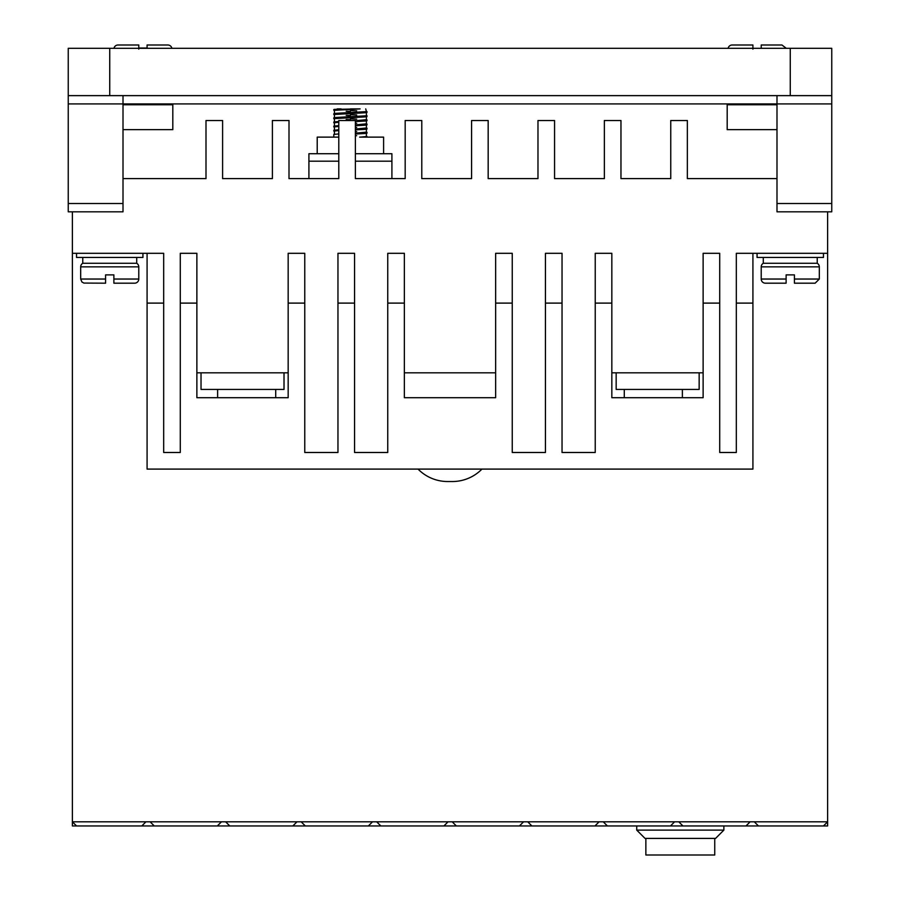 <?xml version="1.0" encoding="UTF-8"?>
<svg xmlns="http://www.w3.org/2000/svg" width="900" height="900" viewBox="0 0 900 900"><rect width="100%" height="100%" fill="white"/><g stroke="black" fill="none" stroke-linecap="round" stroke-linejoin="round"><path stroke-width="1.35" d="M481.95 469.091A41.501 41.501 0 0 1 452.317 481.534L447.683 481.534A41.501 41.501 0 0 1 418.05 469.091M761.22 266.861A4.151 4.151 0 0 1 763.29 263.273L817.234 263.273A4.151 4.151 0 0 1 819.315 266.861L819.315 279.034L815.164 283.185L794.419 283.185L794.419 274.882L786.116 274.882L786.116 283.185L765.371 283.185A4.151 4.151 0 0 1 761.22 279.034L761.22 266.861L819.315 266.861M80.685 266.861A4.151 4.151 0 0 1 82.766 263.273L136.71 263.273A4.151 4.151 0 0 1 138.78 266.861L138.78 279.034A4.151 4.151 0 0 1 134.629 283.185L113.884 283.185L113.884 274.882L105.581 274.882L105.581 283.185L105.581 279.034L80.685 279.034L80.685 266.861L138.78 266.861M740.475 45L732.173 45A4.151 4.151 0 0 0 728.111 48.319A4.151 4.151 0 0 1 732.173 45L752.918 45L752.918 48.319M126.337 45L118.035 45A4.151 4.151 0 0 0 113.962 48.319A4.151 4.151 0 0 1 118.035 45L138.78 45L138.78 48.319M147.083 48.319L147.083 45L167.828 45A4.151 4.151 0 0 1 171.889 48.319M138.78 48.038L147.083 48.038M138.78 49.151L138.78 45M752.918 49.151L752.918 45M757.069 253.305L757.069 257.456L823.466 257.456L823.466 253.305M76.534 253.305L76.534 257.456L142.931 257.456L142.931 253.305M383.603 153.72L383.603 137.126L359.651 137.126M338.794 137.126L317.216 137.126L317.216 153.72M682.38 397.71L682.38 389.419M624.285 397.71L624.285 389.419M275.715 397.71L275.715 389.419M217.62 397.71L217.62 389.419M817.234 263.273L817.234 257.456M763.29 263.273L763.29 257.456M136.71 263.273L136.71 257.456M82.766 263.273L82.766 257.456M340.718 108.9L333.81 109.53L333.81 110.351L360.101 108.9L334.44 109.361M367.009 111.6L336.037 113.332L333.81 113.681L333.81 114.502L364.781 112.781L367.009 112.433L366.277 111.397M367.009 115.751L336.037 117.484L333.81 117.821L333.81 118.654L364.781 116.921L367.009 116.584L366.277 115.549M366.277 119.7L355.387 120.746M338.794 121.455L333.81 121.972L333.81 122.805L338.794 122.288M355.387 121.567L364.781 121.073L367.009 120.735L367.009 119.903M366.277 123.851L355.387 124.886M338.794 125.606L333.81 126.124L333.81 126.956L338.794 126.439M355.387 125.719L364.781 125.224L367.009 124.875L367.009 124.054M366.277 127.991L355.387 129.037M338.794 129.757L333.81 130.275L333.81 131.108L338.794 130.59M355.387 129.87L364.781 129.375L367.009 129.026L367.009 128.194M366.277 132.142L355.387 133.189M338.794 133.909L333.81 134.426L333.81 137.126M355.387 134.021L364.781 133.526L367.009 133.178L367.009 132.345M350.415 110.565L356.704 110.812M350.415 111.397L346.185 111.229M334.541 110.565L333.81 110.351M350.415 114.716L356.704 114.964M350.415 115.538L346.185 115.38M334.541 114.705L333.81 114.502M350.415 118.867L356.704 119.115M350.415 119.689L346.185 119.531M334.541 118.856L333.81 118.654M355.387 123.21L356.704 123.266M334.541 123.008L333.81 122.805M355.387 127.361L356.704 127.418M334.541 127.159L333.81 126.956M355.387 131.513L356.704 131.569M334.541 131.31L333.81 131.108M355.387 135.653L356.704 135.709M366.277 136.294L367.009 137.126M123.008 95.625L123.008 103.927L776.992 103.927L776.992 211.815L831.758 211.815L831.758 95.625L68.242 95.625L68.242 211.815L123.008 211.815L123.008 103.927L68.242 103.927M831.758 103.927L776.992 103.927L776.992 95.625M776.992 104.749L727.189 104.749L727.189 129.656L776.992 129.656M776.992 178.616L687.352 178.616L687.352 120.521L670.759 120.521L670.759 178.616L620.966 178.616L620.966 120.521L604.361 120.521L604.361 178.616L554.569 178.616L554.569 120.521L537.975 120.521L537.975 178.616L488.171 178.616L488.171 120.521L471.577 120.521L471.577 178.616L421.785 178.616L421.785 120.521L405.18 120.521L405.18 178.616L355.387 178.616L355.387 120.521L338.794 120.521L338.794 178.616L289.001 178.616L289.001 120.521L272.396 120.521L272.396 178.616L222.604 178.616L222.604 120.521L205.999 120.521L205.999 178.616L123.008 178.616M72.383 211.815L72.383 253.305L163.676 253.305L163.676 452.486L180.281 452.486L180.281 303.109L196.875 303.109L196.875 253.305L180.281 253.305L180.281 303.109M196.875 372.814L288.169 372.814M304.762 303.109L288.169 303.109L288.169 253.305L304.762 253.305L304.762 452.486L337.961 452.486L337.961 303.109L354.555 303.109L354.555 253.305L337.961 253.305L337.961 303.109M354.555 303.109L354.555 452.486L387.754 452.486L387.754 253.305L404.359 253.305L404.359 397.71L495.641 397.71L495.641 303.109L512.246 303.109L512.246 452.486L545.445 452.486L545.445 303.109L562.039 303.109L562.039 253.305L545.445 253.305L545.445 303.109M404.359 372.814L495.641 372.814M495.641 303.109L495.641 253.305L512.246 253.305L512.246 303.109M562.039 303.109L562.039 452.486L595.238 452.486L595.238 253.305L611.831 253.305L611.831 397.71L703.125 397.71L703.125 303.109L719.719 303.109L719.719 452.486L736.324 452.486L736.324 303.109L752.918 303.109L752.918 253.305L827.617 253.305L827.617 211.815M611.831 372.814L703.125 372.814M703.125 303.109L703.125 253.305L719.719 253.305L719.719 303.109M736.324 303.109L736.324 253.305L752.918 253.305M123.008 129.656L172.811 129.656L172.811 104.749L123.008 104.749M109.733 95.625L109.733 48.319L68.242 48.319L68.242 95.625M831.758 95.625L831.758 48.319L790.268 48.319L790.268 95.625M823.466 825.952L745.988 825.952L750.139 821.801L827.617 821.801L823.466 825.952L827.617 825.952L827.617 253.305M750.139 821.801L72.383 821.801L72.383 825.952L76.534 825.952L72.383 821.801L72.383 253.305M391.905 178.616L391.905 153.72L355.387 153.72M338.794 153.72L308.914 153.72L308.914 178.616M595.238 303.109L611.831 303.109M387.754 303.109L404.359 303.109M288.169 303.109L288.169 397.71L196.875 397.71L196.875 303.109M147.083 253.305L147.083 303.109L163.676 303.109M109.733 48.319L790.268 48.319M745.988 825.952L76.534 825.952M752.918 303.109L752.918 469.091L147.083 469.091L147.083 303.109M699.154 372.814L699.154 389.419L616.163 389.419L616.163 372.814M284.017 372.814L284.017 389.419L201.026 389.419L201.026 372.814M141.806 825.952L145.958 821.801M217.328 825.952L221.479 821.801M150.109 821.801L154.26 825.952M292.849 825.952L297 821.801M225.63 821.801L229.781 825.952M368.381 825.952L372.521 821.801M301.151 821.801L305.303 825.952M443.902 825.952L448.054 821.801M376.673 821.801L380.824 825.952M519.424 825.952L523.575 821.801M452.194 821.801L456.345 825.952M594.945 825.952L599.096 821.801M527.726 821.801L531.866 825.952M670.466 825.952L674.617 821.801M603.248 821.801L607.387 825.952M678.769 821.801L682.92 825.952M754.29 821.801L758.441 825.952M636.727 825.952L636.727 830.104L723.87 830.104L723.87 825.952M367.009 136.496L360.101 137.126M723.87 830.104L715.579 838.406L645.03 838.406L636.727 830.104M337.23 108.9L341.123 108.9M350.415 108.9L360.079 108.9M786.116 274.882L794.419 274.882M105.581 274.882L113.884 274.882M80.685 279.034L81.9 281.97L83.869 283.072L105.581 283.185M714.746 838.406L714.746 855L645.863 855L645.863 838.406M761.22 279.034L786.116 279.034L786.116 283.185M794.419 283.185L794.419 279.034L819.315 279.034M138.78 279.034L113.884 279.034L113.884 283.185M785.97 48.071L781.965 45L773.663 45M147.083 45L147.083 47.047M781.965 45L761.22 45L761.22 47.047M761.22 48.319L761.22 45M776.992 203.513L831.758 203.513M68.242 203.513L123.008 203.513M391.905 161.19L355.387 161.19M338.794 161.19L308.914 161.19M366.379 136.339L366.379 133.346M334.44 134.257L334.44 131.265M366.379 132.188L366.379 129.195M334.44 130.106L334.44 127.125M366.379 128.036L366.379 125.044M334.44 125.955L334.44 122.974M366.379 123.885L366.379 120.892M334.44 121.815L334.44 118.823M366.379 119.734L366.379 116.741M354.634 117.45L350.415 117.619M350.415 116.786L344.115 117.045M334.44 117.664L334.44 114.671M366.379 115.582L366.379 112.59M354.634 113.31L350.415 113.468M350.415 112.635L344.115 112.894M334.44 113.513L334.44 110.52M366.379 111.431L365.726 108.9"/></g></svg>
